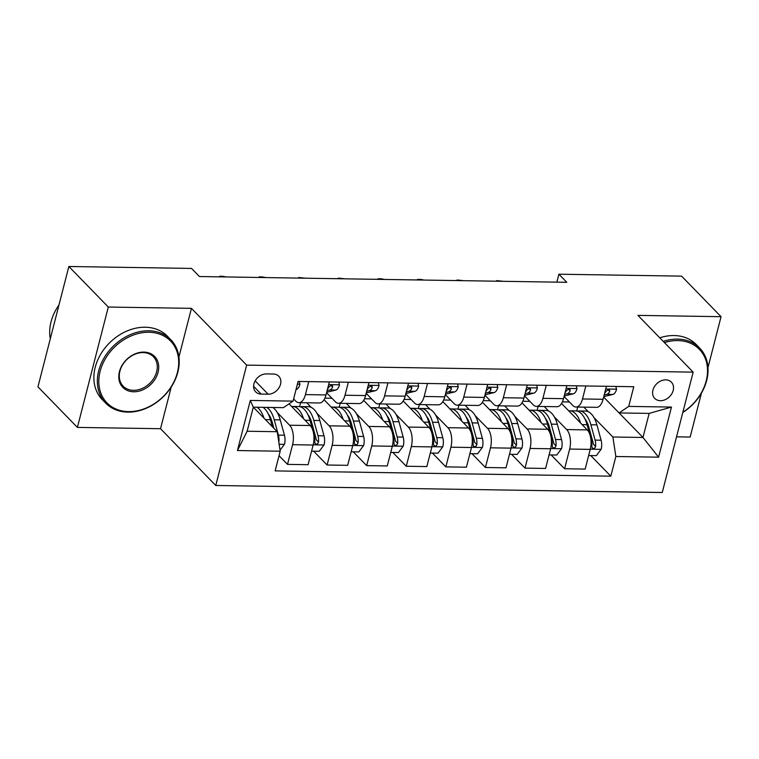 <?xml version="1.0" encoding="UTF-8"?>
<svg xmlns="http://www.w3.org/2000/svg" width="759" height="759" viewBox="0 0 759 759"><rect width="100%" height="100%" fill="white"/><g stroke="black" fill="none" stroke-linecap="round" stroke-linejoin="round"><path stroke-width="1.14" d="M665.738 379.87A11.632 9.108 135.8 0 0 654.353 386.748A11.632 9.108 135.8 0 0 654.723 398.399A11.632 9.108 135.8 0 0 660.387 400.695A11.632 9.108 135.8 0 0 671.781 393.817A11.632 9.108 135.8 0 0 671.402 382.175A11.632 9.108 135.8 0 0 665.738 379.87M676.544 436.833L690.149 437.042L701.43 393.115M215.755 485.485L662.256 492.506L693.157 372.138L246.656 365.117L215.755 485.485L160.528 428.712L171.23 387.024M178.925 357.043L191.429 308.353L108.309 307.044L77.399 427.402L160.528 428.712M77.399 427.402L37.95 386.862L68.851 266.494L108.309 307.044M68.851 266.494L191.562 268.43L199.456 276.532L566.783 282.31L558.89 274.208L556.85 282.158M261.162 394.092L268.126 394.196A11.271 8.823 135.8 0 0 279.16 387.536A11.271 8.823 135.8 0 0 278.79 376.255A11.271 8.823 135.8 0 0 273.306 374.026L266.343 373.921A11.271 8.823 135.8 0 0 255.309 380.582A11.271 8.823 135.8 0 0 255.669 391.862A11.271 8.823 135.8 0 0 261.162 394.092L253.601 386.312M280.194 451.216L237.444 450.542L250.309 400.448L293.059 401.122L283.401 407.649L253.316 407.175L247.14 431.245L277.225 431.719L280.194 451.216L275.137 470.903L610.805 476.178L590.739 455.561M619.088 412.924L642.968 437.469L649.154 413.399L619.069 412.924L628.718 406.397L633.774 386.72L298.107 381.445L293.059 401.122M628.718 406.397L671.468 407.071L658.603 457.174L615.853 456.501L610.805 476.178M707.976 367.612L721.05 316.683L681.601 276.134L558.89 274.208M721.05 316.683L637.93 315.374L693.157 372.138M191.429 308.353L246.656 365.117M619.069 412.924L603.661 397.09M585.844 385.97L582.514 398.968A14.544 7.135 90.9 0 1 575.967 407.023A14.544 7.135 90.9 0 1 572.855 405.496L564.07 396.464M546.262 385.344L542.922 398.342A14.544 7.135 90.9 0 1 536.385 406.397A14.544 7.135 90.9 0 1 533.273 404.87L524.488 395.847M506.68 384.718L503.34 397.725A14.544 7.135 90.9 0 1 496.803 405.771A14.544 7.135 90.9 0 1 493.692 404.243L484.906 395.221M467.098 384.101L463.758 397.099A14.544 7.135 90.9 0 1 457.222 405.154A14.544 7.135 90.9 0 1 454.11 403.627L445.324 394.595M427.516 383.475L424.177 396.473A14.544 7.135 90.9 0 1 417.64 404.528A14.544 7.135 90.9 0 1 414.528 403.001L405.742 393.978M387.934 382.849L384.595 395.856A14.544 7.135 90.9 0 1 378.048 403.902A14.544 7.135 90.9 0 1 374.937 402.374L366.161 393.352M348.353 382.232L345.013 395.23A14.544 7.135 90.9 0 1 338.467 403.285A14.544 7.135 90.9 0 1 335.355 401.758L326.579 392.735M308.761 381.606L305.431 394.604A14.544 7.135 90.9 0 1 298.885 402.659A14.544 7.135 90.9 0 1 295.773 401.132L293.619 398.921M250.309 400.448L253.316 407.175L277.225 431.719M277.291 412.564L289.596 425.211A14.544 7.135 90.9 0 1 292.566 444.708L287.509 464.385L279.046 455.685M289.056 403.826L310.175 425.533A14.544 7.135 90.9 0 1 313.144 445.03L308.097 464.707L287.509 464.385M306.759 402.782L311.256 407.412M316.873 413.19L329.178 425.827A14.544 7.135 90.9 0 1 332.148 445.324L327.091 465.011L313.657 451.197M324.065 399.737L349.757 426.15A14.544 7.135 90.9 0 1 352.736 445.656L347.679 465.333L327.091 465.011M324.909 398.133L331.939 398.247M346.341 403.409L350.838 408.029M356.464 413.807L368.76 426.454A14.544 7.135 90.9 0 1 371.73 445.95L366.682 465.628L353.239 451.823M363.646 400.363L389.339 426.776A14.544 7.135 90.9 0 1 392.318 446.273L387.261 465.96L366.682 465.628M364.491 398.76L371.521 398.864M385.923 404.025L390.42 408.655M396.046 414.433L408.342 427.07A14.544 7.135 90.9 0 1 411.312 446.577L406.264 466.254L392.82 452.44M403.228 400.98L428.93 427.402A14.544 7.135 90.9 0 1 431.899 446.899L426.843 466.576L406.264 466.254M404.073 399.376L411.103 399.49M425.505 404.651L430.002 409.281M435.628 415.059L447.924 427.697A14.544 7.135 90.9 0 1 450.893 447.193L445.846 466.88L432.402 453.066M442.81 401.606L468.512 428.019A14.544 7.135 90.9 0 1 471.481 447.516L466.424 467.202L445.846 466.88M443.654 400.002L450.685 400.107M465.087 405.278L469.584 409.898M475.21 415.676L487.506 428.323A14.544 7.135 90.9 0 1 490.485 447.819L485.428 467.497L471.994 453.692M482.392 402.232L508.094 428.645A14.544 7.135 90.9 0 1 511.063 448.142L506.006 467.819L485.428 467.497M483.236 400.619L490.276 400.733M504.669 405.894L509.166 410.524M514.792 416.302L527.088 428.939A14.544 7.135 90.9 0 1 530.067 448.446L525.01 468.123L511.575 454.309M521.974 402.849L547.675 429.262A14.544 7.135 90.9 0 1 550.645 448.768L545.598 468.445L525.01 468.123M522.818 401.245L529.858 401.359M544.25 406.52L548.757 411.141M554.374 416.919L566.679 429.566A14.544 7.135 90.9 0 1 569.648 449.062L564.592 468.749L551.157 454.935M561.556 403.475L587.257 429.888A14.544 7.135 90.9 0 1 590.227 449.385L585.18 469.071L564.592 468.749M562.41 401.872L569.44 401.976M583.832 407.147L588.339 411.767M593.955 417.545L612.883 437.004L642.968 437.469L658.603 457.174M329.349 381.929L326.009 394.936A14.544 7.135 90.9 0 1 319.473 402.982L298.885 402.659M299.596 406.653L300.611 402.687M339.178 407.27L340.193 403.314M368.931 382.555L365.591 395.553A14.544 7.135 90.9 0 1 359.054 403.608L338.467 403.285M378.76 407.896L379.785 403.93M408.513 383.181L405.173 396.179A14.544 7.135 90.9 0 1 398.636 404.234L378.048 403.902M418.342 408.522L419.366 404.556M448.095 383.798L444.765 396.796A14.544 7.135 90.9 0 1 438.218 404.851L417.64 404.528M457.933 409.139L458.948 405.183M487.676 384.424L484.346 397.422A14.544 7.135 90.9 0 1 477.8 405.477L457.222 405.154M497.515 409.765L498.53 405.799M527.268 385.041L523.928 398.048A14.544 7.135 90.9 0 1 517.382 406.093L496.803 405.771M537.097 410.391L538.112 406.426M566.85 385.667L563.51 398.665A14.544 7.135 90.9 0 1 556.964 406.72L536.385 406.397M615.853 456.501L612.883 437.004M576.679 411.008L577.694 407.042M606.432 386.293L603.092 399.291A14.544 7.135 90.9 0 1 596.555 407.346L575.967 407.023M247.14 431.245L237.444 450.542M671.468 407.071L649.154 413.399M299.226 381.454L299.89 384.348A9.63 4.734 90.9 0 1 296.19 389.452L296.038 389.49M280.033 450.191L284.521 444.205A9.63 4.734 -89.1 0 0 284.445 435.22L280.232 419.879A27.808 13.653 -89.1 0 0 272.879 407.479M263.942 418.067A27.808 13.653 -89.1 0 0 257.045 407.232M278.8 442.08L278.933 441.472A9.63 4.734 -89.1 0 0 278.43 435.125L274.217 419.784A27.808 13.653 -89.1 0 0 266.864 407.384M268.288 413.959A23.083 11.338 90.9 0 1 272.187 422.156L273.857 428.256M263.06 407.327A27.808 13.653 90.9 0 1 270.413 419.718L272.329 426.691M338.808 382.081L339.472 384.974A9.63 4.734 90.9 0 1 335.772 390.079L327.091 392.175A27.808 13.653 90.9 0 1 326.702 392.251M327.12 390.619L329.757 389.984A9.63 4.734 -89.1 0 0 332.632 387.118L332.461 385.733L331.218 385.335L328.837 387.062A9.63 4.734 90.9 0 1 327.546 388.959M219.36 276.845L219.607 276.257L222.776 276.304L226.334 276.959M219.607 276.257L219.797 276.855M378.399 382.707L379.054 385.6A9.63 4.734 90.9 0 1 375.363 390.705L366.673 392.792A27.808 13.653 90.9 0 1 366.284 392.877M366.701 391.246L369.339 390.61A9.63 4.734 -89.1 0 0 372.214 387.745L372.043 386.359L370.8 385.952L368.419 387.678A9.63 4.734 90.9 0 1 367.128 389.585M258.952 277.471L259.198 276.874L262.358 276.921L265.916 277.585M259.198 276.874L259.379 277.481M417.981 383.323L418.636 386.217A9.63 4.734 90.9 0 1 414.945 391.321L406.255 393.418A27.808 13.653 90.9 0 1 405.866 393.504M406.283 391.862L408.921 391.227A9.63 4.734 -89.1 0 0 411.805 388.361L411.625 386.986L410.382 386.578L408 388.304A9.63 4.734 90.9 0 1 406.71 390.202M298.534 278.098L298.78 277.5L305.498 278.202M298.78 277.5L298.961 278.098M311.569 451.169L319.264 451.292L324.102 444.831A9.63 4.734 -89.1 0 0 324.027 435.846L319.814 420.495A27.808 13.653 -89.1 0 0 308.287 406.691L302.272 406.596A27.808 13.653 -89.1 0 0 300.365 406.843M303.524 418.693A27.808 13.653 -89.1 0 0 292.452 406.444A27.808 13.653 -89.1 0 0 291.646 406.482M313.571 433.351L314.207 435.694A9.63 4.734 90.9 0 1 314.719 442.032L315.222 443.759L316.503 444.195L317.746 443.636L318.514 442.099A9.63 4.734 -89.1 0 0 318.012 435.751L313.799 420.401A27.808 13.653 -89.1 0 0 302.272 406.596M307.879 414.575A23.083 11.338 90.9 0 1 311.769 422.782L315.972 438.133A4.905 2.41 90.9 0 1 316.247 439.765L318.514 442.099M292.452 406.444L298.477 406.539A27.808 13.653 90.9 0 1 310.004 420.344L312.452 429.281M351.151 451.785L358.846 451.909L363.684 445.457A9.63 4.734 -89.1 0 0 363.608 436.472L359.396 421.122A27.808 13.653 -89.1 0 0 347.869 407.317L341.854 407.222A27.808 13.653 -89.1 0 0 339.956 407.46M343.106 419.31A27.808 13.653 -89.1 0 0 332.044 407.071A27.808 13.653 -89.1 0 0 331.228 407.099M353.153 433.977L353.789 436.311A9.63 4.734 90.9 0 1 354.301 442.658L354.804 444.376L356.085 444.821L357.328 444.262L358.106 442.715A9.63 4.734 -89.1 0 0 357.593 436.378L353.381 421.027A27.808 13.653 -89.1 0 0 341.854 407.222M347.461 415.201A23.083 11.338 90.9 0 1 351.351 423.408L355.563 438.749A4.905 2.41 90.9 0 1 355.829 440.381L358.106 442.715M332.044 407.071L338.059 407.166A27.808 13.653 90.9 0 1 349.586 420.97L352.034 429.907M390.743 452.411L398.437 452.535L403.266 446.074A9.63 4.734 -89.1 0 0 403.19 437.089L398.978 421.748A27.808 13.653 -89.1 0 0 387.46 407.934L381.435 407.849A27.808 13.653 -89.1 0 0 379.538 408.086M382.688 419.936A27.808 13.653 -89.1 0 0 371.625 407.687A27.808 13.653 -89.1 0 0 370.809 407.725M392.735 434.594L393.371 436.937A9.63 4.734 90.9 0 1 393.883 443.284L394.386 445.002L395.667 445.448L396.91 444.878L397.688 443.341A9.63 4.734 -89.1 0 0 397.175 436.994L392.963 421.653A27.808 13.653 -89.1 0 0 381.435 407.849M387.043 415.828A23.083 11.338 90.9 0 1 390.932 424.025L395.145 439.376A4.905 2.41 90.9 0 1 395.411 441.007L397.688 443.341M371.625 407.687L377.64 407.782A27.808 13.653 90.9 0 1 389.168 421.587L391.616 430.533M457.563 383.95L458.218 386.843A9.63 4.734 90.9 0 1 454.527 391.948L445.837 394.044A27.808 13.653 90.9 0 1 445.448 394.12M445.865 392.488L448.512 391.853A9.63 4.734 -89.1 0 0 451.387 388.988L451.207 387.602L449.964 387.204L447.582 388.931A9.63 4.734 90.9 0 1 446.292 390.828M338.116 278.714L338.362 278.117L345.079 278.828M338.362 278.117L338.542 278.724M430.325 453.038L438.019 453.151L442.848 446.7A9.63 4.734 -89.1 0 0 442.772 437.715L438.569 422.365A27.808 13.653 -89.1 0 0 427.042 408.56L421.017 408.465A27.808 13.653 -89.1 0 0 419.12 408.712M422.27 420.552A27.808 13.653 -89.1 0 0 411.207 408.314A27.808 13.653 -89.1 0 0 410.391 408.351M432.317 435.22L432.962 437.563A9.63 4.734 90.9 0 1 433.465 443.901L433.968 445.618L435.249 446.064L436.501 445.505L437.269 443.968A9.63 4.734 -89.1 0 0 436.757 437.62L432.545 422.27A27.808 13.653 -89.1 0 0 421.017 408.465M426.624 416.444A23.083 11.338 90.9 0 1 430.514 424.651L434.727 440.002A4.905 2.41 90.9 0 1 435.002 441.634L437.269 443.968M411.207 408.314L417.222 408.408A27.808 13.653 90.9 0 1 428.75 422.213L431.197 431.15M148.944 332.252A44.354 34.715 135.8 0 0 100.122 371.331A44.354 34.715 135.8 0 0 128.565 411.625A44.354 34.715 135.8 0 0 177.388 372.546A44.354 34.715 135.8 0 0 148.944 332.252M127.844 412.118A45.445 35.569 -44.2 0 1 105.71 403.143A45.445 35.569 -44.2 0 1 104.239 357.65A45.445 35.569 -44.2 0 1 148.726 330.791A45.445 35.569 -44.2 0 1 170.851 339.766A45.445 35.569 -44.2 0 1 172.321 385.259A45.445 35.569 -44.2 0 1 127.844 412.118M143.849 352.1A22.172 17.353 -44.2 0 1 158.071 372.242A22.172 17.353 -44.2 0 1 133.66 391.786A22.172 17.353 -44.2 0 1 119.438 371.635A22.172 17.353 -44.2 0 1 143.849 352.1M133.442 390.325A21.081 16.499 135.8 0 0 154.077 377.859A21.081 16.499 135.8 0 0 153.394 356.749A21.081 16.499 135.8 0 0 143.128 352.584A21.081 16.499 135.8 0 0 122.484 365.051A21.081 16.499 135.8 0 0 123.167 386.16A21.081 16.499 135.8 0 0 133.442 390.325M50.284 338.818A45.445 35.569 -44.2 0 1 58.965 304.995M105.71 403.143L102.237 399.576A45.445 35.569 -44.2 0 1 100.767 354.083A45.445 35.569 -44.2 0 1 145.254 327.224A45.445 35.569 -44.2 0 1 167.378 336.199L170.851 339.766M682.872 412.213A44.354 34.715 135.8 0 0 707.445 368.153A44.354 34.715 135.8 0 0 677.778 340.573A44.354 34.715 135.8 0 0 664.419 342.603M663.243 341.398A45.445 35.569 -44.2 0 1 677.55 339.112A45.445 35.569 -44.2 0 1 699.684 348.087A45.445 35.569 -44.2 0 1 682.796 412.498M659.77 337.831A45.445 35.569 -44.2 0 1 674.077 335.544A45.445 35.569 -44.2 0 1 696.212 344.52L699.684 348.087M497.145 384.576L497.8 387.46A9.63 4.734 90.9 0 1 494.109 392.574L485.418 394.661A27.808 13.653 90.9 0 1 485.029 394.746M485.447 393.115L488.094 392.479A9.63 4.734 -89.1 0 0 490.969 389.614L490.798 388.228L489.546 387.821L487.164 389.547A9.63 4.734 90.9 0 1 485.874 391.454M377.697 279.34L377.944 278.743L381.113 278.79L384.661 279.445M377.944 278.743L378.124 279.35M536.727 385.192L537.391 388.086A9.63 4.734 90.9 0 1 533.691 393.19L525 395.287A27.808 13.653 90.9 0 1 524.611 395.373M525.029 393.731L527.676 393.096A9.63 4.734 -89.1 0 0 530.55 390.23L530.38 388.845L529.127 388.447L526.746 390.173A9.63 4.734 90.9 0 1 525.456 392.071M417.279 279.967L417.526 279.369L420.695 279.416L424.243 280.071M417.526 279.369L417.706 279.967M576.309 385.819L576.973 388.712A9.63 4.734 90.9 0 1 573.273 393.817L564.592 395.904A27.808 13.653 90.9 0 1 564.193 395.989M564.62 394.357L567.258 393.722A9.63 4.734 -89.1 0 0 570.132 390.857L569.962 389.471L568.709 389.073L566.337 390.8A9.63 4.734 90.9 0 1 565.047 392.697M456.861 280.583L457.108 279.986L463.825 280.697M457.108 279.986L457.288 280.593M615.891 386.435L616.555 389.329A9.63 4.734 90.9 0 1 612.855 394.433L604.173 396.53A27.808 13.653 90.9 0 1 603.775 396.615M604.202 394.984L606.839 394.348A9.63 4.734 -89.1 0 0 609.714 391.473L609.543 390.098L608.301 389.69L605.919 391.416A9.63 4.734 90.9 0 1 604.629 393.314M496.443 281.209L496.69 280.612L503.416 281.314M496.69 280.612L496.879 281.219M469.906 453.654L477.601 453.778L482.439 447.317A9.63 4.734 -89.1 0 0 482.354 438.332L478.151 422.991A27.808 13.653 -89.1 0 0 466.624 409.186L460.609 409.092A27.808 13.653 -89.1 0 0 458.702 409.329M461.851 421.179A27.808 13.653 -89.1 0 0 450.789 408.93A27.808 13.653 -89.1 0 0 449.973 408.968M471.899 435.846L472.544 438.18A9.63 4.734 90.9 0 1 473.047 444.527L473.55 446.245L474.84 446.69L476.083 446.131L476.851 444.584A9.63 4.734 -89.1 0 0 476.339 438.237L472.136 422.896A27.808 13.653 -89.1 0 0 460.609 409.092M466.206 417.071A23.083 11.338 90.9 0 1 470.096 425.277L474.309 440.618A4.905 2.41 90.9 0 1 474.584 442.25L476.851 444.584M450.789 408.93L456.804 409.025A27.808 13.653 90.9 0 1 468.331 422.839L470.779 431.776M509.488 454.28L517.183 454.404L522.021 447.943A9.63 4.734 -89.1 0 0 521.936 438.958L517.733 423.607A27.808 13.653 -89.1 0 0 506.206 409.803L500.19 409.708A27.808 13.653 -89.1 0 0 498.284 409.955M501.433 421.805A27.808 13.653 -89.1 0 0 490.371 409.556A27.808 13.653 -89.1 0 0 489.555 409.594M511.481 436.463L512.126 438.806A9.63 4.734 90.9 0 1 512.638 445.154L513.131 446.871L514.422 447.307L515.665 446.747L516.433 445.21A9.63 4.734 -89.1 0 0 515.921 438.863L511.718 423.513A27.808 13.653 -89.1 0 0 500.19 409.708M505.788 417.687A23.083 11.338 90.9 0 1 509.678 425.894L513.89 441.245A4.905 2.41 90.9 0 1 514.166 442.877L516.433 445.21M490.371 409.556L496.386 409.651A27.808 13.653 90.9 0 1 507.913 423.456L510.371 432.393M549.07 454.907L556.764 455.021L561.603 448.569A9.63 4.734 -89.1 0 0 561.527 439.584L557.315 424.234A27.808 13.653 -89.1 0 0 545.787 410.429L539.772 410.334A27.808 13.653 -89.1 0 0 537.865 410.572M541.015 422.421A27.808 13.653 -89.1 0 0 529.953 410.183A27.808 13.653 -89.1 0 0 529.137 410.221M551.062 437.089L551.708 439.423A9.63 4.734 90.9 0 1 552.22 445.77L552.713 447.487L554.004 447.933L555.246 447.374L556.015 445.827A9.63 4.734 -89.1 0 0 555.503 439.489L551.3 424.139A27.808 13.653 -89.1 0 0 539.772 410.334M545.37 418.313A23.083 11.338 90.9 0 1 549.269 426.52L553.472 441.861A4.905 2.41 90.9 0 1 553.747 443.503L556.015 445.827M529.953 410.183L535.968 410.277A27.808 13.653 90.9 0 1 547.495 424.082L549.952 433.019M588.652 455.523L596.346 455.647L601.185 449.186A9.63 4.734 -89.1 0 0 601.109 440.201L596.897 424.86A27.808 13.653 -89.1 0 0 585.369 411.055L579.354 410.961A27.808 13.653 -89.1 0 0 577.447 411.198M580.597 423.048A27.808 13.653 -89.1 0 0 569.535 410.799A27.808 13.653 -89.1 0 0 568.728 410.837M590.644 437.706L591.289 440.049A9.63 4.734 90.9 0 1 591.802 446.396L592.305 448.114L593.585 448.56L594.828 448L595.597 446.453A9.63 4.734 -89.1 0 0 595.094 440.106L590.881 424.765A27.808 13.653 -89.1 0 0 579.354 410.961M584.952 418.94A23.083 11.338 90.9 0 1 588.851 427.137L593.054 442.488A4.905 2.41 90.9 0 1 593.329 444.119L595.597 446.453M569.535 410.799L575.55 410.894A27.808 13.653 90.9 0 1 587.077 424.698L589.534 433.645M310.175 425.533L289.596 425.211M349.757 426.15L329.178 425.827M389.339 426.776L368.76 426.454M428.93 427.402L408.342 427.07M468.512 428.019L447.924 427.697M508.094 428.645L487.506 428.323M547.675 429.262L527.088 428.939M587.257 429.888L566.679 429.566M313.144 445.03L292.566 444.708M326.009 394.936L305.431 394.604M365.591 395.553L345.013 395.23M352.736 445.656L332.148 445.324M405.173 396.179L384.595 395.856M392.318 446.273L371.73 445.95M444.765 396.796L424.177 396.473M431.899 446.899L411.312 446.577M484.346 397.422L463.758 397.099M471.481 447.516L450.893 447.193M523.928 398.048L503.34 397.725M511.063 448.142L490.485 447.819M563.51 398.665L542.922 398.342M550.645 448.768L530.067 448.446M603.092 399.291L582.514 398.968M590.227 449.385L569.648 449.062M255.147 380.857L268.126 394.196M299.852 384.187L297.414 384.149M279.141 444.29L284.397 444.366M274.217 419.784L280.232 419.879M265.47 419.642L270.413 419.718M278.43 435.125L284.445 435.22M339.434 384.813L328.656 384.642M335.772 390.079L329.757 389.984M330.933 385.373L332.632 387.118M379.016 385.43L368.238 385.268M375.363 390.705L369.339 390.61M370.525 385.999L372.214 387.745M418.598 386.056L407.82 385.885M414.945 391.321L408.921 391.227M410.107 386.625L411.805 388.361M313.201 444.821L323.979 444.992M313.799 420.401L319.814 420.495M305.052 420.268L310.004 420.344M318.012 435.751L324.027 435.846M352.783 445.448L363.57 445.618M353.381 421.027L359.396 421.122M344.643 420.884L349.586 420.97M357.593 436.378L363.608 436.472M392.365 446.064L403.152 446.235M392.963 421.653L398.978 421.748M384.225 421.511L389.168 421.587M397.175 436.994L403.19 437.089M458.18 386.682L447.402 386.511M454.527 391.948L448.512 391.853M449.689 387.242L451.387 388.988M431.947 446.69L442.734 446.861M432.545 422.27L438.569 422.365M423.807 422.137L428.75 422.213M436.757 437.62L442.772 437.715M497.771 387.299L486.984 387.128M494.109 392.574L488.094 392.479M489.27 387.868L490.969 389.614M537.353 387.925L526.566 387.754M533.691 393.19L527.676 393.096M528.852 388.485L530.55 390.23M576.935 388.551L566.148 388.38M573.273 393.817L567.258 393.722M568.434 389.111L570.132 390.857M616.517 389.168L605.739 388.997M612.855 394.433L606.839 394.348M608.016 389.737L609.714 391.473M471.529 447.317L482.316 447.487M472.136 422.896L478.151 422.991M463.388 422.754L468.331 422.839M476.339 438.237L482.354 438.332M511.111 447.933L521.898 448.104M511.718 423.513L517.733 423.607M502.97 423.38L507.913 423.456M515.921 438.863L521.936 438.958M550.702 448.56L561.48 448.73M551.3 424.139L557.315 424.234M542.552 424.006L547.495 424.082M555.503 439.489L561.527 439.584M590.284 449.186L601.062 449.347M590.881 424.765L596.897 424.86M582.134 424.623L587.077 424.698M595.094 440.106L601.109 440.201"/></g></svg>
